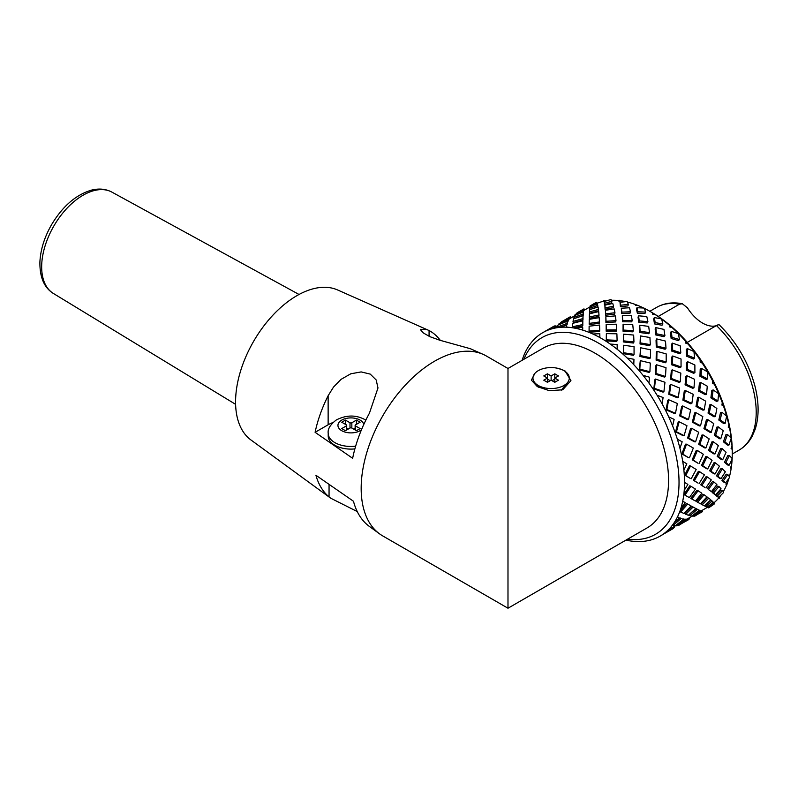 <?xml version="1.0" encoding="UTF-8"?>
<svg xmlns="http://www.w3.org/2000/svg" width="798" height="798" viewBox="0 0 798 798"><rect width="100%" height="100%" fill="white"/><g stroke="black" fill="none" stroke-linecap="round" stroke-linejoin="round"><path stroke-width="1.2" d="M716.085 325.764A32.439 18.733 60 0 1 687.457 307.848L682.35 303.749L679.437 304.208A82.403 47.581 -120 0 0 656.734 307.32C664.295 303.08 672.834 301.883 682.35 303.749M718.868 324.497C736.524 341.773 748.574 362.402 755.018 386.362C759.078 402.611 759.127 416.935 755.147 429.354L752.195 436.247C748.983 442.232 744.634 446.84 739.138 450.052A82.403 47.581 -120 0 0 716.434 325.564C719.207 324.237 719.587 324.138 717.592 325.245M658.25 316.437L679.437 304.208M716.434 325.564L687.297 342.392M562.829 388.636A84.349 48.698 60 0 1 563.368 388.955M538.271 385.484A18.164 10.494 180 0 1 534.53 382.342A18.164 10.494 180 0 1 551.119 367.579A18.164 10.494 180 0 1 567.697 382.342A18.164 10.494 180 0 1 538.271 385.484M547.448 373.823L543.777 375.948L547.448 378.062L543.777 380.187L547.448 382.302L551.119 380.187L554.79 382.302L558.46 380.187L554.79 378.062L558.46 375.948L554.79 373.823L551.119 375.948L547.448 373.823L547.448 382.302M550.201 380.716L547.448 379.12M551.119 380.187L551.119 375.948M554.79 379.12L552.036 380.716M554.79 382.302L554.79 373.823M650.121 311.459L651.956 312.517A113.545 65.556 60 0 1 732.245 451.588L732.245 453.703A116.139 67.052 -120 0 0 732.165 449.414L731.995 446.122A116.139 67.052 -120 0 0 729.611 428.327L728.863 424.815A116.139 67.052 -120 0 0 723.577 406.282L722.29 402.711A116.139 67.052 -120 0 0 714.33 384.237L712.574 380.756A116.139 67.052 -120 0 0 702.28 363.16L700.115 359.918A116.139 67.052 -120 0 0 687.956 343.968L685.472 341.105A116.139 67.052 -120 0 0 671.976 327.499L669.293 325.145A116.139 67.052 -120 0 0 655.038 314.472L652.265 312.736A116.139 67.052 -120 0 0 650.121 311.459A116.139 67.052 -120 0 0 644.365 308.367M606.689 300.726A116.139 67.052 -120 0 0 605.911 300.846L603.797 300.617L603.607 301.285A116.139 67.052 -120 0 0 596.904 303.34M625.622 301.634A116.139 67.052 -120 0 0 621.263 300.846L618.689 300.537A116.139 67.052 -120 0 0 611.418 300.307M643.647 308.018A116.139 67.052 -120 0 0 637.881 305.454L635.158 304.407A116.139 67.052 -120 0 0 627.378 302.043M729.452 476.635A116.139 67.052 -120 0 0 729.641 475.887A116.139 67.052 -120 0 0 731.138 468.606L731.547 465.683A116.139 67.052 -120 0 0 732.105 459.249M732.135 458.511A116.139 67.052 -120 0 0 732.245 453.703M723.267 491.648A116.139 67.052 -120 0 0 726.569 485.074L727.537 482.64A116.139 67.052 -120 0 0 728.993 478.261M713.731 502.999A116.139 67.052 -120 0 0 718.659 498.112L719.317 498.231L720.145 496.266A116.139 67.052 -120 0 0 720.963 495.169M718.659 498.112L719.317 498.231M726.569 485.074L726.04 484.456L727.028 484.805M731.138 468.606L730.33 467.738L731.347 467.957M732.165 449.414L731.068 448.356L732.085 448.436M729.611 428.327L728.225 427.169L729.222 427.08M723.577 406.282L721.921 405.085L722.878 404.835M714.33 384.237L712.434 383.09L713.322 382.671M702.28 363.16L700.185 362.122L700.973 361.554M687.956 343.968L685.701 343.12L686.38 342.412M671.976 327.499L669.612 326.901L670.18 326.073M655.038 314.472L652.634 314.173L653.063 313.255M637.881 305.454L635.497 305.504L635.807 304.517M621.263 300.846L618.959 301.265L619.138 300.238M605.911 300.846L603.727 301.644L603.797 300.617M618.959 301.265L618.689 300.537M635.497 305.504L635.158 304.407M652.634 314.173L652.265 312.736M669.612 326.901L669.293 325.145M685.701 343.12L685.472 341.105M700.185 362.122L700.115 359.918M712.434 383.09L712.574 380.756M721.921 405.085L722.29 402.711M728.225 427.169L728.863 424.815M731.068 448.356L731.995 446.122M730.33 467.738L731.547 465.683M726.04 484.456L727.537 482.64M718.39 497.792L720.145 496.266M566.53 325.195A228.717 224.827 -141.5 0 0 560.026 327.35A117.446 67.81 60 0 1 566.231 327.19A228.717 21.596 -99.6 0 1 566.53 325.195L566.77 326.492A226.133 21.356 80.4 0 0 566.65 327.21M582.68 327.16A228.717 219.34 -168.5 0 0 575.897 328.367A117.446 67.81 60 0 1 582.64 330.103A228.717 5.576 -92.1 0 1 582.68 327.16L582.74 328.427A226.133 5.516 87.9 0 0 582.71 330.123M682.709 501.224A226.133 3.88 31.4 0 0 684.255 502.092L685.332 502.76A228.717 3.93 -148.6 0 1 682.699 501.284A117.446 67.81 60 0 1 680.953 508.097A117.446 67.81 60 0 1 677.322 517.234A117.446 67.81 60 0 1 674.2 522.66A117.446 67.81 60 0 1 668.624 529.563A117.446 67.81 60 0 1 664.275 533.373A117.446 67.81 60 0 1 657.003 537.742A117.446 67.81 60 0 1 651.607 539.767A117.446 67.81 60 0 1 642.949 541.393A117.446 67.81 60 0 1 636.744 541.543A117.446 67.81 60 0 1 627.078 540.366A117.446 67.81 60 0 1 625.941 540.126M691.826 499.019L690.749 498.351L696.913 490.251L698.11 490.77L691.826 499.019L695.477 501.054L701.851 493.234L698.11 490.77M707.078 488.925L712.514 481.553L713.891 481.972L708.335 489.483L711.417 491.608L708.335 489.483M721.941 480.336L726.25 474.192L727.776 474.511L723.367 480.805L725.611 482.94L724.135 482.431L721.941 480.336L723.367 480.805M677.492 516.895A226.133 20.13 38.9 0 0 678.25 517.204L679.268 518.042A228.717 20.359 -141.1 0 1 677.322 517.234M684.963 495.139L683.966 494.511L689.801 485.783L690.908 486.251L684.963 495.139L689.332 497.613L695.457 489.074L690.908 486.251M690.09 478.291L684.704 475.129L689.442 465.753L690.539 465.992L685.711 475.538L690.09 478.291M697.921 483.039L693.272 480.197L698.37 471.339L699.567 471.638L694.38 480.665L697.921 483.039M704.614 487.289L700.754 484.815L706.1 476.625L707.387 476.985L701.951 485.334L704.614 487.289M688.335 457.563L681.861 453.932L685.512 444.187L686.559 444.177L682.839 454.112L688.335 457.563M697.951 463.229L692.215 459.798L696.235 450.431L697.402 450.491L693.312 460.037L697.951 463.229M706.4 468.606L701.492 465.434L705.781 456.616L707.058 456.755L702.699 465.733L707.696 468.965L706.4 468.606M713.621 473.633L709.602 470.77L714.04 462.68L715.417 462.88L710.888 471.129L714.988 474.052L713.621 473.633M719.547 478.261L716.444 475.758L720.893 468.556L722.36 468.825L717.811 476.177L720.973 478.72L719.547 478.261M683.078 435.658L675.557 431.858L678.2 422.022L679.148 421.773L676.465 431.778L684.125 435.648L683.078 435.658M694.4 441.783L687.617 438.042L690.599 428.456L691.696 428.267L688.664 438.042L695.567 441.853L694.4 441.783M704.604 447.858L698.649 444.237L701.901 435.07L703.128 434.96L699.816 444.306L705.881 447.987L704.604 447.858M713.572 453.783L708.544 450.371L711.966 441.813L713.312 441.773L709.821 450.511L714.948 453.982L713.572 453.783M721.242 459.508L717.183 456.376L720.674 448.606L722.12 448.646L718.559 456.576L722.699 459.768L721.242 459.508M727.537 464.955L724.474 462.192L727.906 455.409L729.432 455.518L725.921 462.451L729.063 465.284L727.537 464.955M674.529 413.524L666.071 409.853L667.806 400.247L668.644 399.748L666.879 409.534L675.487 413.274L674.529 413.524M687.447 419.648L679.677 415.888L681.711 406.362L682.709 405.933L680.634 415.628L688.544 419.459L687.447 419.648M699.297 425.933L692.345 422.162L694.629 412.915L695.766 412.556L693.442 421.982L700.524 425.823L699.297 425.933M709.961 432.317L703.946 428.616L706.4 419.838L707.676 419.558L705.173 428.506L711.307 432.277L709.961 432.317M719.347 438.71L714.34 435.189L716.893 427.09L718.29 426.88L715.676 435.149L720.794 438.74L719.347 438.71M727.367 445.035L723.407 441.793L725.961 434.591L727.457 434.461L724.853 441.823L728.893 445.144L727.367 445.035M663.078 392.147L653.821 388.895L654.809 379.788L655.497 379.07L654.48 388.337L663.916 391.648L663.078 392.147M677.372 397.773L668.754 394.282L669.971 385.115L670.829 384.446L669.582 393.793L678.36 397.344L677.372 397.773M690.709 403.808L682.869 400.157L684.285 391.12L685.302 390.511L683.856 399.728L691.846 403.449L690.709 403.808M702.938 410.172L696.006 406.461L697.582 397.743L698.749 397.204L697.143 406.102L704.215 409.883L702.938 410.172M713.951 416.775L708.035 413.105L709.711 404.935L711.018 404.476L709.302 412.825L715.347 416.566L713.951 416.775M723.626 423.529L718.808 420.037L720.514 412.646L721.951 412.267L720.205 419.828L725.123 423.399L723.626 423.529M649.213 372.447L639.328 369.893L640.275 360.636L639.836 369.125L649.901 371.728L649.213 372.447M664.634 377.135L655.308 374.192L655.876 365.654L656.574 364.776L655.986 373.474L665.482 376.466L664.634 377.135M679.218 382.442L670.609 379.2L671.317 370.641L672.185 369.813L671.467 378.531L680.235 381.843L679.218 382.442M692.814 388.317L685.073 384.855L685.891 376.476L686.918 375.708L686.09 384.257L693.981 387.778L692.814 388.317M705.272 394.651L698.549 391.1L699.437 383.12L700.624 382.422L699.716 390.571L706.579 394.202L705.272 394.651M716.484 401.374L710.878 397.873L711.806 390.531L713.133 389.903L712.175 397.414L717.911 400.995L716.484 401.374M633.552 355.29L623.248 353.674L623.647 345.265L623.567 352.726L634.061 354.372L633.552 355.29M649.772 358.611L639.936 356.487L640.575 347.758L640.445 355.569L650.47 357.743L649.772 358.611M665.323 362.771L656.126 360.197L656.285 352.367L656.983 351.339L656.814 359.319L666.19 361.953L665.323 362.771M680.026 367.698L671.637 364.766L671.836 356.965L672.704 355.988L672.505 363.938L681.053 366.94L680.026 367.698M693.711 373.324L686.3 370.142L686.529 362.591L687.567 361.664L687.327 369.374L694.898 372.626L693.711 373.324M706.25 379.549L699.946 376.277L700.205 369.215L701.392 368.357L701.133 375.579L707.577 378.92L706.25 379.549M616.764 341.424L606.261 340.946L606.35 333.614L606.4 339.858L617.093 340.347L616.764 341.424M633.452 343.04L623.308 341.933L623.517 334.153L623.637 340.856L633.961 341.983L633.452 343.04M649.632 345.664L640.036 343.978L640.375 335.918L640.555 342.921L650.33 344.636L649.632 345.664M665.133 349.235L656.265 347.05L656.046 340.078L656.734 338.911L656.963 346.033L666.001 348.257L665.133 349.235M679.766 353.714L671.806 351.14L671.557 344.247L672.415 343.13L672.674 350.162L680.804 352.786L679.766 353.714M693.372 359L686.499 356.177L686.23 349.634L687.258 348.556L687.537 355.26L694.559 358.142L693.372 359M599.597 331.459L589.124 332.277L589.074 331.09L599.727 330.262L599.597 331.459M616.385 331.08L606.161 331.18L606.161 324.547L606.29 329.973L616.704 329.883L616.385 331.08M632.844 331.848L623.058 331.25L623.078 324.217L623.378 330.053L633.353 330.661L632.844 331.848M648.784 333.724L639.637 332.507L639.697 325.235L640.146 331.32L649.482 332.567L648.784 333.724M664.046 336.676L655.727 334.921L655.158 328.906L655.836 327.619L656.415 333.764L664.904 335.559L664.046 336.676M678.42 340.626L671.138 338.472L670.49 332.626L671.337 331.379L671.996 337.355L679.447 339.559L678.42 340.626M572.535 327.779L572.346 326.801L582.74 324.557L582.839 320.746L582.789 325.833L573.223 327.888M599.298 323.26L589.223 324.686L589.173 323.409L599.438 321.963L599.298 323.26M615.667 321.933L605.921 322.582L605.852 316.746L606.051 321.285L615.986 320.626L615.667 321.933M631.707 321.843L622.49 321.744L622.33 315.549L622.799 320.447L632.206 320.547L631.707 321.843M647.228 322.961L638.739 322.192L638.061 317.215L638.55 315.809L639.238 320.896L647.906 321.674L647.228 322.961M662.041 325.235L654.51 323.918L653.672 318.961L654.32 317.564L655.188 322.641L662.879 323.978L662.041 325.235M557.124 327.699L556.954 327.18L566.849 323.489L567.448 321.125L567.089 324.776L560.465 327.2M582.969 319.928L573.253 322.741L573.024 321.444L582.909 318.582L582.969 319.928L583.049 315.659L573.553 318.821L573.024 321.444M598.879 316.367L589.383 318.342L589.323 316.996L599.009 314.991L598.879 316.367M614.64 314.113L605.552 315.26L605.413 310.272L605.682 313.883L614.949 312.716L614.64 314.113M630.061 313.165L621.602 313.524L621.303 308.218L621.911 312.128L630.54 311.759L630.061 313.165M644.944 313.494L637.353 313.165L636.495 309.215L636.964 307.729L637.841 311.759L645.602 312.098L644.944 313.494M557.682 325.544L552.705 328.606M558.74 324.786L558.55 324.168L567.857 319.888L568.575 318.382L568.784 319.749L567.508 321.474M574.141 318.601L573.932 317.375L583.148 313.983L583.308 311.968L583.198 315.38L577.134 317.564M598.32 310.871L589.582 313.315L589.532 311.918L598.45 309.425L598.32 310.871M613.283 307.709L605.064 309.285L604.864 305.175L605.183 307.838L613.582 306.233L613.283 307.709M627.886 305.913L620.425 306.671L620.016 302.292L620.714 305.195L628.355 304.427L627.886 305.913M574.46 315.868L568.725 319.33M583.607 309.704L583.478 312.257L583.607 309.704L575.059 314.631L583.428 310.811M589.842 309.584L589.792 308.218L597.752 305.355L597.642 306.851L591.657 308.966M611.617 302.841L604.455 304.726L604.216 301.494L604.565 303.23L611.896 301.305L611.617 302.841M583.966 310.372L583.927 308.896L583.996 310.352L589.931 306.931M669.382 528.974L671.647 527.967L672.584 528.924L671.058 529.443L670.15 528.476M674.041 522.909L679.946 517.842L683.387 519.468L679.946 517.842M683.188 519.299L685.362 519.179L686.46 520.047L683.657 518.939M685.781 519.518L687.337 518.909L688.445 519.767L687.397 520.037L686.31 519.169M680.036 510.84L686.589 503.408L691.118 505.982L686.589 503.408M693.083 507.059L685.751 514.291L684.744 513.463L691.946 506.361L695.776 508.506L691.946 506.361M689.053 514.67L696.145 508.605L699.248 510.311L696.145 508.605M699.128 510.102L701.492 511.358L699.128 510.102M700.853 510.83L702.489 511.658L700.853 510.83M697.612 502.241L696.464 501.533L702.839 494.211L704.095 494.77L697.612 502.241L700.504 503.817L706.978 496.825L704.095 494.77M702.26 504.765L701.073 504.027L707.477 497.593L708.794 498.191L702.26 504.765L704.385 505.872L710.809 499.827L708.794 498.191M705.731 506.56L704.504 505.812L710.759 500.366L712.125 501.004L705.731 506.56L707.098 507.219L713.292 502.201L712.125 501.004M714.34 494.142L712.155 492.476L717.542 486.072L718.978 486.531L713.472 493.084L715.696 494.77L714.34 494.142M717.312 496.675L715.936 495.448L721.083 490.112L722.559 490.62L717.302 496.087L718.709 497.344L717.312 496.675M571.518 317.564L570.55 316.826L570.72 318.023M584.365 310.143L584.146 309.026L584.186 310.252M596.944 302.861L596.535 302.272A117.446 67.81 -120 0 0 596.146 302.422L590.101 305.953L596.944 302.861L596.854 304.038M662.061 534.939L672.584 528.924M669.293 528.884L669.951 529.573A228.717 31.83 -133.1 0 1 668.624 529.563M672.495 525.084L675.188 525.822L683.387 519.468M675.916 525.284L678.15 525.543L686.46 520.047M678.948 525.044L688.445 519.767M673.731 526.77L674.3 527.328L673.372 528.406L672.475 527.498M679.846 511.378L683.916 513.533L691.118 505.982M685.751 514.291L688.385 515.259L695.776 508.506M688.824 514.87L691.816 516.166L699.248 510.311M692.305 515.797L694.21 516.246L701.492 511.358M694.769 515.887L702.489 511.658M689.352 517.752L688.664 518.151L689.332 518.65L688.963 519.388L687.916 518.58M707.198 507.139L708.634 507.857L714.07 504.146A117.446 67.81 -120 0 0 714.38 503.877L712.843 502.58M701.482 510.75L702.519 511.518L701.362 510.82M684.235 490.301A228.717 207.111 -62.1 0 0 687.886 484.416A228.717 16.758 -155.3 0 0 684.534 482.401A117.446 67.81 60 0 1 684.235 490.301A117.446 67.81 60 0 1 682.699 501.284M684.704 475.129L685.711 475.538M693.272 480.197L694.38 480.665M700.754 484.815L701.951 485.334M712.155 492.476L713.472 493.084M715.936 495.448L717.302 496.087M683.886 470.062A228.717 190.682 -60 0 0 686.819 463.788A228.717 40.798 -161.2 0 0 682.729 461.424A117.446 67.81 60 0 1 683.886 470.062A117.446 67.81 60 0 1 684.534 482.401M681.861 453.932L682.839 454.112M692.215 459.798L693.312 460.037M691.198 478.76L696.205 469.483L690.539 465.992M701.492 465.434L702.699 465.733M699.118 483.558L704.405 474.88L699.567 471.638M709.602 470.77L710.888 471.129M705.871 487.857L711.317 479.917L707.387 476.985M716.444 475.758L717.811 476.177M711.417 491.608L716.883 484.556L713.891 481.972M715.696 494.77L721.023 488.715L718.978 486.531M718.709 497.344L723.437 492.675A117.446 67.81 -120 0 0 723.656 492.276L722.559 490.62M679.946 448.257A228.717 169.994 -60.6 0 0 682.17 441.783A228.717 67.132 -166.5 0 0 677.382 439.259A117.446 67.81 60 0 1 679.946 448.257A117.446 67.81 60 0 1 682.729 461.424M675.557 431.858L676.465 431.778M687.617 438.042L688.664 438.042M689.432 457.803L693.332 448.047L686.559 444.177M698.649 444.237L699.816 444.306M699.148 463.528L703.327 454.252L697.402 450.491M708.544 450.371L709.821 450.511M707.696 468.965L712.065 460.326L707.058 456.755M717.183 456.376L718.559 456.576M714.988 474.052L719.437 466.202L715.417 462.88M724.474 462.192L725.921 462.451M720.973 478.72L725.362 471.808L722.36 468.825M725.611 482.94L729.552 477.443A117.446 67.81 -120 0 0 729.681 476.955L727.776 474.511M672.584 425.853A228.717 145.954 -62.6 0 0 674.14 419.379A228.717 94.613 -171 0 0 668.714 416.885A117.446 67.81 60 0 1 672.584 425.853A117.446 67.81 60 0 1 677.382 439.259M666.071 409.853L666.879 409.534M679.677 415.888L680.634 415.628M684.125 435.648L686.958 425.723L679.148 421.773M692.345 422.162L693.442 421.982M695.567 441.853L698.679 432.257L691.696 428.267M703.946 428.616L705.173 428.506M705.881 447.987L709.193 438.89L703.128 434.96M714.34 435.189L715.676 435.149M714.948 453.982L718.37 445.573L713.312 441.773M723.407 441.793L724.853 441.823M722.699 459.768L726.11 452.217L722.12 448.646M729.063 465.284L732.155 459.129A117.446 67.81 -120 0 0 732.185 458.561L729.432 455.518M662.101 403.818A228.717 119.62 -65.6 0 0 663.098 397.534A228.717 122.034 -174.7 0 0 657.113 395.279A117.446 67.81 60 0 1 662.101 403.818A117.446 67.81 60 0 1 668.714 416.885M653.821 388.895L654.48 388.337M668.754 394.282L669.582 393.793M675.487 413.274L677.362 403.479L668.644 399.748M682.869 400.157L683.856 399.728M688.544 419.459L690.659 409.843L682.709 405.933M696.006 406.461L697.143 406.102M700.524 425.823L702.819 416.566L695.766 412.556M708.035 413.105L709.302 412.825M711.307 432.277L713.721 423.568L707.676 419.558M718.808 420.037L720.205 419.828M720.794 438.74L723.237 430.78L718.29 426.88M731.058 437.912L731.138 438.531A117.446 67.81 -120 0 0 731.058 437.912L727.457 434.461M648.974 383.12A228.717 92.139 -69.4 0 0 649.502 377.215A228.717 148.209 -177.6 0 0 643.078 375.379A117.446 67.81 60 0 1 648.974 383.12A117.446 67.81 60 0 1 657.113 395.279M639.328 369.893L639.836 369.125M655.308 374.192L655.986 373.474M663.916 391.648L664.973 382.282L655.497 379.07M670.609 379.2L671.467 378.531M678.36 397.344L679.607 388.008L670.829 384.446M685.073 384.855L686.09 384.257M691.846 403.449L693.223 394.322L685.302 390.511M698.549 391.1L699.716 390.571M704.215 409.883L705.691 401.165L698.749 397.204M710.878 397.873L712.175 397.414M715.347 416.566L716.863 408.456L711.018 404.476M726.36 415.898L726.539 416.546A117.446 67.81 -120 0 0 726.36 415.898L721.951 412.267M633.772 364.666A228.717 64.718 -74 0 0 633.961 359.309A228.717 171.989 -179.5 0 0 627.218 358.053A117.446 67.81 60 0 1 633.772 364.666A117.446 67.81 60 0 1 643.078 375.379M623.248 353.674L623.567 352.726M639.936 356.487L640.445 355.569M649.901 371.728L650.33 363.06L640.275 360.636M656.126 360.197L656.814 359.319M665.482 376.466L666.011 367.688L656.574 364.776M671.637 364.766L672.505 363.938M680.235 381.843L680.834 373.125L672.185 369.813M686.3 370.142L687.327 369.374M693.981 387.778L694.639 379.319L686.918 375.708M699.946 376.277L701.133 375.579M706.579 394.202L707.267 386.212L700.624 382.422M718.29 393.494L718.559 394.132A117.446 67.81 -120 0 0 718.29 393.494L713.133 389.903M617.163 349.255A228.717 38.543 -79.3 0 0 617.153 344.596A228.717 192.328 -179.9 0 0 610.241 344.068A117.446 67.81 60 0 1 617.163 349.255A117.446 67.81 60 0 1 627.218 358.053M606.261 340.946L606.4 339.858M623.308 341.933L623.637 340.856M634.061 354.372L634.061 346.661L623.647 345.265M640.036 343.978L640.555 342.921M650.47 357.743L650.47 349.773L640.575 347.758M656.265 347.05L656.963 346.033M666.19 361.953L666.19 353.903L656.983 351.339M671.806 351.14L672.674 350.162M681.053 366.94L681.043 359L672.704 355.988M686.499 356.177L687.537 355.26M694.898 372.626L694.878 365.015L687.567 361.664M707.198 371.669L707.557 372.277A117.446 67.81 -120 0 0 707.198 371.669L701.392 368.357M599.867 337.564A228.717 14.763 -85.3 0 0 599.807 333.724A228.717 208.348 -177.5 0 0 592.884 334.023A117.446 67.81 60 0 1 599.867 337.564A117.446 67.81 60 0 1 610.241 344.068M606.161 331.18L606.29 329.973M617.093 340.347L616.894 333.803L606.35 333.614M623.058 331.25L623.378 330.053M633.961 341.983L633.662 335.06L623.517 334.153M639.637 332.507L640.146 331.32M650.33 344.636L649.921 337.504L640.375 335.918M655.727 334.921L656.415 333.764M666.001 348.257L665.502 341.095L656.734 338.911M671.138 338.472L671.996 337.355M680.804 352.786L680.235 345.793L672.415 343.13M693.572 351.379L693.991 351.928A117.446 67.81 -120 0 0 693.572 351.379L687.258 348.556M582.74 324.557L582.789 325.833M599.727 330.262L599.567 325.025L589.124 326.192L589.074 331.09M605.921 322.582L606.051 321.285M616.704 329.883L616.315 324.188L606.161 324.547M622.49 321.744L622.799 320.447M633.353 330.661L632.754 324.646L623.078 324.217M638.739 322.192L639.238 320.896M649.482 332.567L648.694 326.382L639.697 325.235M654.51 323.918L655.188 322.641M664.904 335.559L663.966 329.394L655.836 327.619M678.001 333.514L678.47 333.983A117.446 67.81 -120 0 0 678.001 333.514L671.337 331.379M566.849 323.489L567.089 324.776M582.839 320.746L572.735 323.34L572.346 326.801M599.438 321.963L599.198 317.624L589.263 319.36L589.173 323.409M605.552 315.26L605.682 313.883M615.986 320.626L615.428 315.878L605.852 316.746M621.602 313.524L621.911 312.128M632.206 320.547L631.348 315.509L622.33 315.549M637.353 313.165L637.841 311.759M647.906 321.674L646.799 316.537L638.55 315.809M661.183 318.851L661.682 319.22A117.446 67.81 -120 0 0 661.183 318.851L654.32 317.564M552.306 328.706L552.066 327.908A228.717 224.567 -94.9 0 0 545.972 331A117.446 67.81 60 0 1 551.368 328.976A117.446 67.81 60 0 1 560.026 327.35M543.558 332.207L552.775 327.09L553.174 328.357M567.857 319.888L568.086 321.225M567.448 321.125L557.892 325.165L556.954 327.18M583.148 313.983L583.198 315.38M599.009 314.991L598.7 311.589L589.443 313.823L589.323 316.996M605.064 309.285L605.183 307.838M614.949 312.716L614.231 308.946L605.413 310.272M620.425 306.671L620.714 305.195M630.54 311.759L629.472 307.769L621.303 308.218M645.602 312.098L644.335 308.287A117.446 67.81 -120 0 0 643.836 308.028L636.964 307.729M554.111 326.332L554.939 325.813L555.268 326.941M554.42 327.429L554.051 326.153L544.874 331.449M560.565 322.482L569.094 317.644L569.303 319.02M568.575 318.382L558.55 324.168M575.168 315.33L575.059 314.631M583.308 311.968L574.57 315.589L573.932 317.375M598.45 309.425L598.081 306.981L589.672 309.634L589.532 311.918M604.455 304.726L604.565 303.23M613.582 306.233L612.744 303.479L604.864 305.175M628.355 304.427L627.208 301.654A117.446 67.81 -120 0 0 626.719 301.534L620.016 302.292M556.555 326.202L554.939 325.813M569.942 317.205L570.55 316.826M570.111 318.372L569.912 316.996L561.822 321.664M576.415 313.345L583.767 309.145M590.121 306.741L590.101 305.953M597.752 305.355L597.353 303.858L589.951 306.821L589.792 308.218M611.896 301.305L611.039 299.619A117.446 67.81 -120 0 0 610.59 299.629L604.216 301.494M671.058 529.443L662.091 534.979M664.275 533.373A228.717 224.827 -141.5 0 0 669.951 529.573M680.953 518.68L672.894 525.523M674.2 522.66A228.717 224.567 -94.9 0 0 679.268 518.042M687.677 504.077L680.634 512.047M680.953 508.097A228.717 218.572 -70.2 0 0 685.332 502.76M582.64 330.103A117.446 67.81 60 0 1 592.884 334.023M566.231 327.19A117.446 67.81 60 0 1 575.897 328.367M551.368 328.976A228.717 32.588 -107.6 0 1 552.066 327.908M522.121 360.317A117.446 67.81 60 0 1 525.653 351.509A117.446 67.81 60 0 1 528.775 346.073A117.446 67.81 60 0 1 534.351 339.17A117.446 67.81 60 0 1 538.7 335.36A117.446 67.81 60 0 1 545.972 331M569.094 317.644L569.782 317.065M552.775 327.09L553.862 326.262M582.909 318.582L583.049 315.659M662.879 323.978L661.682 319.22M679.447 339.559L678.47 333.983M694.559 358.142L693.991 351.928M707.577 378.92L707.557 372.277M717.911 400.995L718.559 394.132M725.123 423.399L726.539 416.546M728.893 445.144L731.138 438.531M714.02 503.139L707.976 507.618M702.11 511.598L694.938 516.027M700.365 510.85L692.943 516.296M697.342 509.333L689.871 515.717M688.963 519.388L688.365 519.707M687.397 520.037L679.078 525.184M684.714 519.787L676.435 525.832M674.719 526.411L673.781 526.82M673.372 528.406L672.534 528.865M627.647 539.149A113.545 65.556 -120 0 0 655.507 403.18A113.545 65.556 -120 0 0 523.827 359.329M507.987 535.468L507.987 416.835M543.248 348.118A103.82 59.94 60 0 1 647.068 408.057A103.82 59.94 60 0 1 647.068 527.927L507.987 608.226L507.987 368.476L543.248 348.118M507.987 573.114L507.987 608.226L382.671 535.877A103.82 59.94 -60 0 1 379.559 533.852A103.82 59.94 -60 0 1 382.671 415.997A103.82 59.94 -60 0 1 483.179 354.382A103.82 59.94 -60 0 1 486.481 356.068L507.987 368.476M558.111 368.387L564.874 370.741L570.939 380.626L562.71 389.793L549.413 390.691L537.353 386.631L531.388 380.147L534.939 373.294M357.235 511.548L330.741 498.221L250.941 439.967A86.782 50.104 -60 0 1 253.545 341.454A86.782 50.104 -60 0 1 337.564 289.943L429.075 330.542A97.226 56.139 -60 0 1 440.336 340.397M483.179 354.382L470.551 348.796A102.344 59.082 120 0 0 470.361 348.716L439.748 340.217L429.773 336.616L423.319 332.946L420.606 329.853L420.526 329.345L427 329.524M328.138 395.708A97.226 56.139 -60 0 0 315.1 432.307L352.646 458.301A102.344 59.082 120 0 1 369.424 413.194L377.983 387.958L376.177 379.958L370.242 374.102L361.165 371.918L350.811 373.783L341.055 379.349L333.514 387.07L328.138 395.708L328.138 424.775A29.197 16.858 180 0 1 333.005 422.511M330.741 498.221L329.055 496.905A97.346 56.199 -60 0 1 315.928 475.269L353.484 501.264A102.453 59.152 120 0 0 369.265 526.341L379.559 533.852M564.735 387.658L564.086 387.01M535.797 383.978L538.889 387.459M315.1 432.307L328.138 424.775M354.881 448.905A22.713 13.107 180 0 1 328.207 435.997L328.207 433.344A22.713 13.107 180 0 0 355.659 446.172M350.003 422.75L345.414 420.097L341.744 422.222L346.332 424.865A1.297 0.748 180 0 1 346.711 425.394A1.297 0.748 180 0 1 346.332 425.923L341.744 428.576L345.414 430.691L350.003 428.047A1.297 0.748 180 0 1 351.838 428.047L356.427 430.691L360.098 428.576L355.509 425.923A1.297 0.748 180 0 1 355.13 425.394A1.297 0.748 180 0 1 355.509 424.865L360.098 422.222L356.427 420.097L351.838 422.75A1.297 0.748 180 0 1 350.003 422.75L350.003 428.047M345.414 424.337L345.414 420.097M348.167 429.105L346.711 428.267M355.13 428.267L353.674 429.105M356.427 424.337L356.427 420.097M561.223 390.252L566.6 383.768M329.055 496.905L329.055 484.356M235.609 404.347L53.396 293.464A58.513 33.785 -60 0 1 53.785 226.123A58.513 33.785 -60 0 1 111.91 192.119L299.041 294.472M363.788 424.446A12.977 7.491 0 0 0 360.098 420.097A12.977 7.491 0 0 0 341.255 420.396A12.977 7.491 0 0 0 342.811 431.249A12.977 7.491 0 0 0 361.474 429.753M351.838 428.047L351.838 422.75M355.509 430.162L355.509 425.923M346.332 430.162L346.332 425.923M429.075 330.542L429.075 336.297M732.245 454.032L739.138 450.052M649.841 311.3L656.734 307.32M561.792 389.973L567.697 382.342M537.902 386.701L534.53 382.342M707.457 507.299L701.233 510.9M692.494 515.937L687.337 518.919M676.056 525.433L671.647 527.977M583.917 308.906L577.612 312.547M53.396 293.464C44.199 287.779 39.691 277.305 39.9 262.033C40.518 249.774 44.339 237.435 51.371 225.026C62.364 206.502 75.69 194.882 91.351 190.163C98.922 188.228 105.775 188.877 111.91 192.119M365.823 420.147L364.965 419.618C355.798 414.731 346.222 414.87 336.217 420.017C330.232 424.666 327.559 429.105 328.207 433.344M355.13 429.942L355.13 425.394M346.711 429.942L346.711 425.394"/></g></svg>
